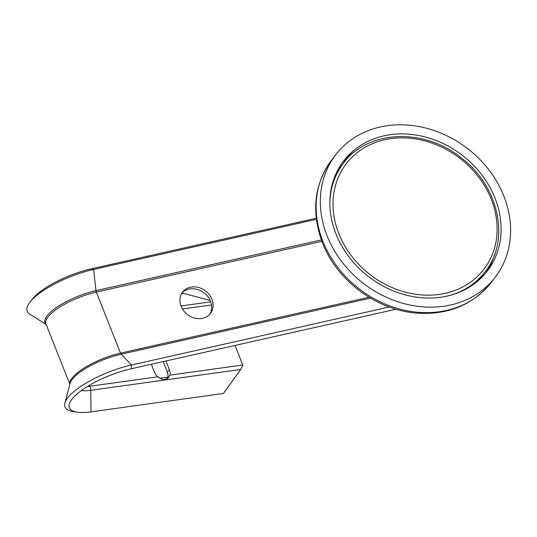 <?xml version="1.0" encoding="UTF-8"?>
<svg xmlns="http://www.w3.org/2000/svg" width="537" height="537" viewBox="0 0 537 537"><rect width="100%" height="100%" fill="white"/><g stroke="black" fill="none" stroke-linecap="round" stroke-linejoin="round"><path stroke-width="0.81" d="M190.373 287.248A17.56 14.875 37.5 0 0 182.607 292.088A17.56 14.875 37.5 0 0 183.681 310.795A17.56 14.875 37.5 0 0 202.684 318.327A17.56 14.875 37.5 0 0 210.45 313.487A17.56 14.875 37.5 0 0 209.376 294.779A17.56 14.875 37.5 0 0 190.373 287.248M181.929 293.061A17.56 14.875 -142.5 0 1 188.93 289.128A17.56 14.875 -142.5 0 1 207.497 296.115A17.56 14.875 -142.5 0 1 209.685 314.393M151.327 364.261L154.408 372.04A9.451 7.041 47.3 0 0 157.851 376.806L162.973 379.82L168.068 378.196L169.974 375.121A9.451 7.041 47.3 0 0 169.484 369.946L165.933 360.971M396.051 309.211L131.169 368.791A49.303 15.103 158.4 0 0 69.26 404.193A49.303 15.103 158.4 0 0 77.409 412.194A49.303 15.103 158.4 0 0 91.015 411.859L223.473 393.46L240.636 369.476L242.892 365.321A7.021 4.162 -97.9 0 0 242.778 365.012L235.025 345.432M163.188 361.589L167.296 371.966A9.451 7.041 -132.7 0 1 167.786 377.142A9.451 7.041 -132.7 0 1 166.947 379.048M159.697 378.263L167.786 377.142M181.519 293.759L183.869 293.43L210.222 300.498M389.332 307.01L131.478 365.006A52.995 16.231 158.4 0 0 64.937 403.059A52.995 16.231 158.4 0 0 73.69 411.664L77.409 412.194M316.367 219.338L93.639 269.433A52.995 16.231 158.4 0 0 30.213 301.848A52.995 16.231 158.4 0 0 29.716 314.111L46.142 324.422M316.233 218.23L91.565 268.762A49.303 15.103 158.4 0 0 32.556 298.914L30.213 301.848M495.013 198.093A90.498 76.663 37.5 0 0 423.921 136.64A90.498 76.663 37.5 0 0 343.714 160.845A90.498 76.663 37.5 0 0 335.94 233.877A90.498 76.663 37.5 0 0 407.033 295.33A90.498 76.663 37.5 0 0 487.234 271.125A90.498 76.663 37.5 0 0 495.013 198.093M327.1 235.864A100.553 85.182 37.5 0 0 406.093 304.15A100.553 85.182 37.5 0 0 495.208 277.253A100.553 85.182 37.5 0 0 503.847 196.106A100.553 85.182 37.5 0 0 424.861 127.819A100.553 85.182 37.5 0 0 335.739 154.716A100.553 85.182 37.5 0 0 327.1 235.864M169.974 375.121L242.778 365.012M182.452 308.997L211.531 304.962M180.989 305.976L210.752 301.841M91.015 411.859L90.733 390.292A7.021 4.162 -97.9 0 0 89.941 386.237L157.851 376.806M87.39 386.533A35.757 10.955 158.4 0 0 89.941 386.237L89.545 385.23M81.262 390.641A36.979 11.324 158.4 0 0 90.733 390.292L240.636 369.476M91.565 268.762L93.639 269.433L95.982 290.624A2.551 1.108 -102.7 0 0 96.345 292.088L120.51 353.118A2.551 1.108 -102.7 0 0 121.161 354.205L131.478 365.006L131.169 368.791M370.503 298.122L121.161 354.205A40.671 12.458 158.4 0 0 70.092 383.411L64.937 403.059M369.006 297.23L120.51 353.118A40.228 12.324 158.4 0 0 69.884 384.197M321.885 241.355L96.345 292.088A40.228 12.324 158.4 0 0 45.914 323.845L69.857 384.304M321.361 239.932L95.982 290.624A40.671 12.458 158.4 0 0 57.036 307.083A40.671 12.458 158.4 0 0 46.088 324.281M169.484 369.946L167.296 371.966M358.515 149.018A90.498 76.663 37.5 0 0 342.069 163.087M341.324 166.02A89.243 75.596 37.5 0 0 335.491 174.874M491.013 282.717C472.835 304.942 448.14 315.078 416.934 313.125C376.773 310.319 336.867 280.616 322.455 242.831C311.064 212.095 314.091 184.547 331.544 160.18A100.553 85.182 37.5 0 0 322.905 241.328A100.553 85.182 37.5 0 0 401.891 309.614A100.553 85.182 37.5 0 0 491.013 282.717L495.208 277.253M485.495 273.293A90.498 76.663 37.5 0 0 494.852 253.779M475.802 282.684A89.243 75.596 37.5 0 0 482.85 274.769M329.852 202.476A89.243 75.596 -142.5 0 1 343.492 163.201C367.55 129.894 424.203 127.538 461.249 157.865C499.088 186.144 510.62 240.536 485.018 271.95A89.243 75.596 -142.5 0 1 450.583 295.243M369.624 274.246A86.725 73.468 37.5 0 0 483.394 269.93A86.725 73.468 37.5 0 0 460.511 158.784A86.725 73.468 37.5 0 0 346.748 163.094A86.725 73.468 37.5 0 0 369.624 274.246M473.399 284.489A89.243 75.596 37.5 0 0 483.26 274.239L473.587 284.355M343.492 163.201L341.733 165.49A89.243 75.596 37.5 0 0 334.37 177.653M331.544 160.18L335.739 154.716M485.018 271.95L483.26 274.239M334.45 177.445L341.733 165.49"/></g></svg>
